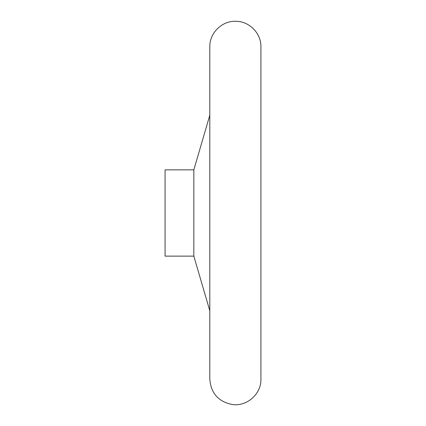 <?xml version="1.0" encoding="UTF-8"?>
<svg xmlns="http://www.w3.org/2000/svg" width="426" height="426" viewBox="0 0 426 426"><rect width="100%" height="100%" fill="white"/><g stroke="black" fill="none" stroke-linecap="round" stroke-linejoin="round"><path stroke-width="0.64" d="M193.83 169.862L165.075 169.862L165.075 256.127L193.83 256.127L193.83 169.862L209.805 115.212M260.925 46.849L260.925 46.849C261.255 33.441 249.455 21.321 236.041 21.3C222.148 20.56 209.432 32.946 209.805 46.849L209.805 379.14C210.918 393.214 218.389 401.67 232.218 404.503C246.878 406.782 261.378 393.97 260.925 379.14L260.925 46.849M193.83 256.127L209.805 310.783"/></g></svg>
